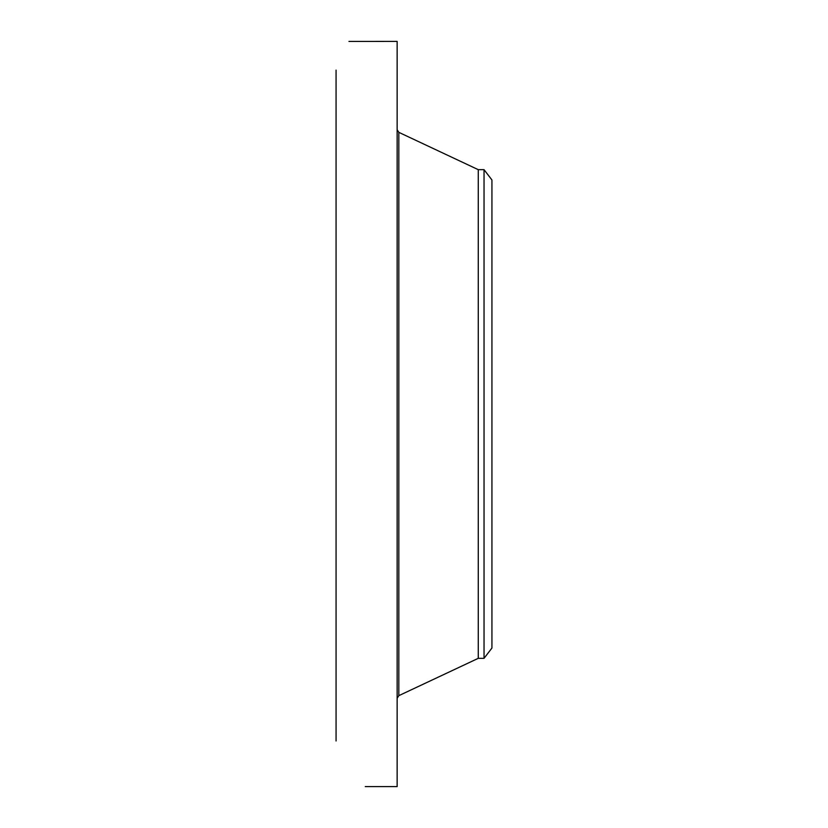 <?xml version="1.0" encoding="UTF-8"?>
<svg xmlns="http://www.w3.org/2000/svg" width="828" height="828" viewBox="0 0 828 828"><rect width="100%" height="100%" fill="white"/><g stroke="black" fill="none" stroke-linecap="round" stroke-linejoin="round"><path stroke-width="1.24" d="M366.214 786.6L397.14 786.6L397.14 41.4L348.95 41.431M336.064 740.988L336.064 70.121M365.262 786.579L366.111 786.6M484.038 169.668L484.038 658.332L491.935 648.034L491.935 179.966L484.038 169.668L478.274 169.668L398.827 132.345L397.14 129.696M484.038 658.332L478.274 658.332L478.274 169.668M478.274 658.332L398.827 695.655L398.827 132.345M398.827 695.655L397.14 698.304"/></g></svg>

